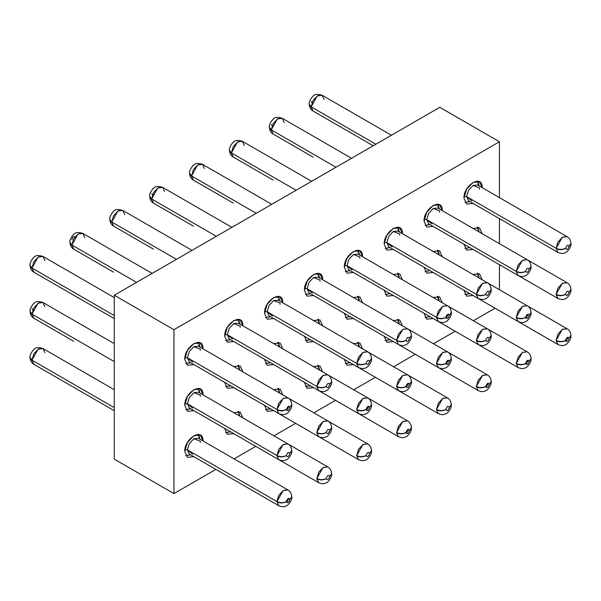 <?xml version="1.0" encoding="UTF-8"?>
<svg xmlns="http://www.w3.org/2000/svg" width="601" height="601" viewBox="0 0 601 601"><rect width="100%" height="100%" fill="white"/><g stroke="black" fill="none" stroke-linecap="round" stroke-linejoin="round"><path stroke-width="0.9" d="M499.439 141.768L173.944 329.694L173.944 493.594L215.872 469.389L173.944 493.594L173.944 329.694L499.439 141.768L439.774 107.324L114.28 295.241L173.944 329.694L114.28 295.241L114.28 459.149L173.944 493.594L114.28 459.149L114.28 295.241L439.774 107.324L499.439 141.768L499.439 197.616L499.439 141.768M234.082 458.879L255.756 446.363L234.082 458.879M273.966 435.853L295.632 423.337L273.966 435.853M313.842 412.827L335.516 400.311L313.842 412.827M353.726 389.801L375.4 377.285L353.726 389.801M393.61 366.775L415.283 354.259L393.61 366.775M433.494 343.749L455.167 331.234L433.494 343.749M473.378 320.724L495.044 308.208L473.378 320.724M499.439 289.72L499.439 264.695L499.439 289.72M499.439 243.668L499.439 218.636L499.439 243.668M184.777 359.338C184.214 346.093 203.559 334.93 202.995 348.82L200.328 342.923L193.883 343.562L187.444 350.36L184.777 359.338L187.444 365.235L193.89 364.589L187.444 365.235L184.777 359.338M224.661 336.312C224.098 323.068 243.435 311.904 242.872 325.795L240.205 319.897L233.766 320.536L227.328 327.335L224.661 336.312L227.328 342.209L233.774 341.563L227.328 342.209L224.661 336.312M264.545 313.286C263.982 300.042 283.319 288.878 282.755 302.769L280.089 296.871L273.65 297.51L267.212 304.309L264.545 313.286L267.212 319.184L273.65 318.545L267.212 319.184L264.545 313.286M304.429 290.26C303.858 277.016 323.203 265.852 322.639 279.743L319.972 273.846L313.534 274.484L307.096 281.283L304.429 290.26L307.096 296.158L313.534 295.519L307.096 296.158L304.429 290.26M344.305 267.235C343.742 253.99 363.087 242.827 362.523 256.717L359.856 250.82L353.418 251.458L346.972 258.257L344.305 267.235L346.972 273.132L353.418 272.493L346.972 273.132L344.305 267.235M384.189 244.209C383.626 230.964 402.97 219.801 402.407 233.691L399.74 227.794L393.294 228.433L386.856 235.231L384.189 244.209L386.856 250.106L393.302 249.46L386.856 250.106L384.189 244.209M424.073 221.183C423.51 207.938 442.847 196.775 442.283 210.666L439.616 204.768L433.178 205.407L426.74 212.206L424.073 221.183L426.74 227.08L433.186 226.434L426.74 227.08L424.073 221.183M463.957 198.157C463.394 184.913 482.731 173.749 482.167 187.64L479.5 181.742L473.062 182.381L466.624 189.18L463.957 198.157L466.624 204.055L473.062 203.416L466.624 204.055L463.957 198.157M184.777 405.39C184.214 392.145 203.559 380.981 202.995 394.872L200.328 388.975L193.883 389.613L187.444 396.412L184.777 405.39L187.444 411.287L193.89 410.648L187.444 411.287L184.777 405.39M224.661 382.364L227.328 388.261L233.774 387.622L227.328 388.261L224.661 382.364M233.766 366.587L240.205 365.949L242.872 371.846L240.205 365.949L233.766 366.587M264.545 359.338L267.212 365.235L273.65 364.597L267.212 365.235L264.545 359.338M273.65 343.562L280.089 342.923L282.755 348.82L280.089 342.923L273.65 343.562M304.429 336.312L307.096 342.209L313.534 341.571L307.096 342.209L304.429 336.312M313.527 320.536L319.972 319.897L322.639 325.795L319.972 319.897L313.527 320.536M344.305 313.286L346.972 319.184L353.418 318.545L346.972 319.184L344.305 313.286M353.411 297.51L359.856 296.871L362.523 302.769L359.856 296.871L353.411 297.51M384.189 290.26L386.856 296.158L393.302 295.519L386.856 296.158L384.189 290.26M393.294 274.484L399.733 273.846L402.407 279.743L399.74 273.846L393.294 274.484M424.073 267.235L426.74 273.132L433.186 272.493L426.74 273.132L424.073 267.235M433.178 251.458L439.616 250.82L442.283 256.717L439.616 250.82L433.178 251.458M463.957 244.209L466.624 250.106L473.062 249.468L466.624 250.106L463.957 244.209M473.062 228.433L479.5 227.794L482.167 233.691L479.5 227.794L473.062 228.433M184.777 451.441C184.214 438.197 203.559 427.033 202.995 440.924L200.328 435.026L193.883 435.665L187.444 442.464L184.777 451.441L187.444 457.338L193.89 456.7L187.444 457.338L184.777 451.441M224.661 428.415L227.328 434.313L233.774 433.674L227.328 434.313L224.661 428.415M233.766 412.639L240.205 412.001L242.872 417.905L240.205 412.001L233.766 412.639M264.545 405.39L267.212 411.287L273.65 410.648L267.212 411.287L264.545 405.39M273.65 389.613L280.089 388.975L282.755 394.872L280.089 388.975L273.65 389.613M304.429 382.364L307.096 388.261L313.534 387.622L307.096 388.261L304.429 382.364M313.534 366.587L319.972 365.949L322.639 371.846L319.972 365.949L313.534 366.587M344.305 359.338L346.972 365.235L353.418 364.597L346.972 365.235L344.305 359.338M353.411 343.562L359.856 342.923L362.523 348.82L359.856 342.923L353.411 343.562M384.189 336.312L386.856 342.209L393.302 341.571L386.856 342.209L384.189 336.312M393.294 320.536L399.733 319.897L402.407 325.795L399.74 319.897L393.294 320.536M424.073 313.286L426.74 319.184L433.186 318.545L426.74 319.184L424.073 313.286M433.178 297.51L439.616 296.871L442.283 302.769L439.616 296.871L433.178 297.51M463.957 290.26L466.624 296.158L473.062 295.519L466.624 296.158L463.957 290.26M473.062 274.484L479.5 273.846L482.167 279.743L479.5 273.846L473.062 274.484M200.013 347.1L202.995 348.82L200.013 347.1L198.661 342.367M238.537 319.341L239.889 324.074L242.872 325.795L239.709 323.969L237.936 319.296M278.421 296.316L279.773 301.048L282.755 302.769L279.593 300.943L277.82 296.27M318.305 273.29L319.657 278.023L322.639 279.743L319.469 277.917L317.704 273.245M359.541 254.997L362.523 256.717L359.541 254.997L358.188 250.264M399.417 231.971L402.407 233.691L399.417 231.971L398.072 227.238M437.949 204.212L439.301 208.945L442.283 210.666L439.121 208.84L437.348 204.167M477.833 181.186L479.185 185.919L482.167 187.64L479.005 185.814L477.232 181.141M198.661 388.419L200.013 393.152L202.995 394.872L199.825 393.046L198.06 388.374M238.537 365.393L239.889 370.126L242.872 371.846L239.709 370.021L237.936 365.348M278.421 342.367L279.773 347.1L282.755 348.82L279.593 346.995L277.82 342.322M319.657 324.074L322.639 325.795L319.657 324.074L318.305 319.341M359.541 301.048L362.523 302.769L359.541 301.048L358.188 296.316M399.417 278.023L402.407 279.743L399.417 278.023L398.072 273.29M437.949 250.264L439.301 254.997L442.283 256.717L439.121 254.892L437.348 250.219M477.833 227.238L479.185 231.971L482.167 233.691L479.005 231.866L477.232 227.193M198.661 434.47L200.013 439.203L202.995 440.924L199.825 439.098L198.06 434.425M239.889 416.177L242.872 417.898L239.889 416.177L238.537 411.445M278.421 388.419L279.773 393.152L282.755 394.872L279.593 393.046L277.82 388.374M318.305 365.393L319.657 370.126L322.639 371.846L319.469 370.021L317.704 365.348M359.541 347.1L362.523 348.82L359.541 347.1L358.188 342.367M398.072 319.341L399.417 324.074L402.407 325.795L399.237 323.969L397.464 319.296M437.949 296.316L439.301 301.048L442.283 302.769L439.121 300.943L437.348 296.27M477.833 273.29L479.185 278.023L482.167 279.743L479.005 277.917L477.232 273.245M199.825 346.995L198.06 342.322M192.651 362.087L187.444 357.798L184.89 357.618L187.444 357.798L189.33 351.45L193.883 346.642L200.201 349.001L200.321 350.36M190.585 362.688L185.792 363.567L190.72 362.764M232.534 339.062L227.328 334.772L224.774 334.592L227.328 334.772L229.214 328.424L233.766 323.616L240.084 325.975L240.205 327.335M230.468 339.663L225.675 340.542L230.604 339.738M272.418 316.036L267.212 311.746L264.658 311.566L267.212 311.746L269.098 305.398L273.65 300.59L279.968 302.949L280.089 304.309M270.352 316.637L265.552 317.516L270.488 316.712M312.295 293.01L307.096 288.72L304.542 288.54L307.096 288.72L308.982 282.372L313.534 277.564L319.852 279.923L319.972 281.283M310.229 293.611L305.436 294.49L310.371 293.686M359.353 254.892L357.587 250.219M352.178 269.984L346.98 265.695L344.418 265.514L346.98 265.695L348.865 259.347L353.418 254.539L359.736 256.897L359.849 258.257M350.113 270.585L345.32 271.464L350.248 270.66M399.237 231.866L397.464 227.193M392.062 246.958L386.856 242.669L384.302 242.488L386.856 242.669L388.742 236.321L393.294 231.513L399.612 233.872L399.733 235.231M389.996 247.559L385.203 248.438L390.132 247.635M431.946 223.933L426.74 219.643L424.186 219.463L426.74 219.643L428.626 213.295L433.178 208.487L439.496 210.846L439.616 212.206M429.88 224.534L425.08 225.413L430.015 224.609M471.823 200.907L466.624 196.617L464.07 196.437L466.624 196.617L468.51 190.269L473.062 185.461L479.38 187.82L479.5 189.18M469.764 201.508L464.964 202.387L469.899 201.583M192.651 408.139L187.444 403.849L184.89 403.677L187.444 403.849L189.33 397.501L193.883 392.693L200.201 395.06L200.321 396.412M190.585 408.74L185.792 409.619L190.72 408.815M230.468 385.714L225.675 386.593L230.604 385.789M270.352 362.688L265.552 363.567L270.488 362.764M319.477 323.969L317.704 319.296M310.229 339.663L305.436 340.542L310.371 339.738M359.353 300.943L357.587 296.27M350.113 316.637L345.32 317.516L350.248 316.712M399.237 277.917L397.464 273.245M389.996 293.611L385.203 294.49L390.132 293.686M429.88 270.585L425.08 271.464L430.015 270.66M469.764 247.559L464.964 248.438L469.899 247.635M192.651 454.191L187.444 449.901L184.89 449.728L187.444 449.901L189.33 443.553L193.883 438.753L200.201 441.111L200.321 442.464M190.585 454.792L185.792 455.671L190.72 454.867M239.709 416.072L237.936 411.4M230.468 431.766L225.675 432.645L230.604 431.841M270.352 408.74L265.552 409.619L270.488 408.815M310.229 385.714L305.436 386.593L310.371 385.789M359.353 346.995L357.587 342.322M350.113 362.688L345.32 363.567L350.248 362.764M389.996 339.663L385.203 340.542L390.132 339.738M429.88 316.637L425.08 317.516L430.015 316.712M469.764 293.611L464.964 294.49L469.899 293.686M276.948 409.469C280.074 410.956 283.214 410.956 286.369 409.469C287.481 406.276 288.63 405.585 289.825 407.395L291.77 404.428C291.455 401.318 290.178 399.132 287.939 397.87L198.435 346.191L193.883 346.642L189.33 351.45L187.444 357.798L276.948 409.469L278.834 403.121L283.387 398.32L287.939 397.87L283.124 398.478L276.948 409.469L187.444 357.798L189.33 361.96L278.834 413.638L276.956 409.769L278.834 413.638C281.809 414.848 284.108 414.968 285.73 414.006C287.992 413.811 292.379 407.899 291.77 404.751L289.825 407.47C288.713 410.663 287.563 411.354 286.369 409.551C283.221 411.174 280.081 411.249 276.956 409.769M316.832 386.443C319.957 387.93 323.098 387.93 326.253 386.443C327.365 383.25 328.514 382.559 329.701 384.37L331.647 381.402C331.339 378.292 330.062 376.106 327.823 374.844L238.319 323.165L233.766 323.616L229.214 328.424L227.328 334.772L316.832 386.443L318.718 380.095L323.27 375.294L327.823 374.844L323 375.452L316.832 386.443L227.328 334.772L229.214 338.934L318.718 390.612L316.832 386.743L318.718 390.612C321.693 391.822 323.992 391.942 325.607 390.981C327.876 390.785 332.263 384.873 331.654 381.725L329.709 384.445C328.597 387.637 327.44 388.329 326.253 386.526C323.105 388.148 319.965 388.223 316.832 386.743M356.709 363.417C359.841 364.905 362.981 364.905 366.137 363.417C367.241 360.224 368.398 359.533 369.585 361.344L371.531 358.376C371.223 355.266 369.946 353.08 367.699 351.818L278.203 300.139L273.65 300.59L269.098 305.398L267.212 311.746L356.709 363.417L358.594 357.069L363.147 352.269L367.699 351.818L362.884 352.426L356.709 363.417L267.212 311.746L269.098 315.908L358.594 367.587L356.716 363.718L358.594 367.587C361.577 368.796 363.875 368.916 365.491 367.955C367.759 367.759 372.139 361.847 371.538 358.699L369.585 361.419C368.473 364.612 367.324 365.303 366.137 363.5C362.981 365.123 359.849 365.198 356.716 363.718M396.592 340.391C399.725 341.879 402.865 341.879 406.013 340.391C407.125 337.199 408.274 336.507 409.469 338.318L411.415 335.35C411.099 332.24 409.822 330.054 407.583 328.792L318.087 277.114L313.534 277.564L308.982 282.372L307.096 288.72L396.592 340.391L398.478 334.043L403.031 329.243L407.583 328.792L402.768 329.401L396.592 340.391L307.096 288.72L308.982 292.882L398.478 344.561L396.6 340.692L398.478 344.561C401.46 345.77 403.759 345.891 405.375 344.929C407.643 344.734 412.023 338.821 411.422 335.674L409.469 338.393C408.357 341.586 407.208 342.277 406.013 340.474C402.865 342.097 399.725 342.172 396.6 340.692M436.476 317.366C439.601 318.853 442.742 318.853 445.897 317.366C447.009 314.173 448.158 313.482 449.353 315.292L451.298 312.325C450.983 309.214 449.706 307.028 447.467 305.766L357.963 254.088L353.418 254.539L348.865 259.347L346.98 265.695L436.476 317.366L438.362 311.017L442.914 306.217L447.467 305.766L442.652 306.375L436.476 317.366L346.98 265.695L348.865 269.857L438.362 321.535L436.484 317.666L438.362 321.535C441.337 322.745 443.636 322.865 445.258 321.903C447.52 321.708 451.907 315.795 451.306 312.648L449.353 315.367C448.241 318.56 447.091 319.251 445.897 317.448C442.749 319.071 439.609 319.146 436.484 317.666M476.36 294.34C479.485 295.827 482.626 295.827 485.781 294.34C486.893 291.147 488.042 290.456 489.237 292.266L491.182 289.299C490.867 286.189 489.59 284.003 487.351 282.74L397.847 231.062L393.294 231.513L388.742 236.321L386.856 242.669L476.36 294.34L478.246 287.992L482.798 283.191L487.351 282.74L482.535 283.349L476.36 294.34L386.856 242.669L388.742 246.831L478.246 298.509L476.368 294.64L478.246 298.509C481.221 299.719 483.52 299.839 485.142 298.877C487.403 298.682 491.791 292.77 491.182 289.622L489.237 292.341C488.125 295.534 486.975 296.225 485.781 294.422C482.633 296.045 479.493 296.12 476.368 294.64M516.244 271.314C519.369 272.801 522.509 272.801 525.665 271.314C526.777 268.121 527.926 267.43 529.113 269.24L531.059 266.273C530.751 263.163 529.473 260.977 527.227 259.715L437.731 208.036L433.178 208.487L428.626 213.295L426.74 219.643L516.244 271.314L518.13 264.966L522.682 260.165L527.227 259.715L522.412 260.323L516.244 271.314L426.74 219.643L428.626 223.805L518.13 275.483L516.244 271.614L518.13 275.483C521.105 276.693 523.403 276.813 525.019 275.851C527.287 275.656 531.675 269.744 531.066 266.596L529.113 269.316C528.009 272.508 526.852 273.2 525.665 271.397C522.517 273.019 519.377 273.094 516.244 271.614M556.12 248.288C559.253 249.776 562.393 249.776 565.541 248.288C566.653 245.095 567.81 244.404 568.997 246.215L570.942 243.247C570.634 240.137 569.357 237.951 567.111 236.689L477.615 185.01L473.062 185.461L468.51 190.269L466.624 196.617L556.12 248.288L558.006 241.94L562.559 237.14L567.111 236.689L562.296 237.297L556.12 248.288L466.624 196.617L468.51 200.779L558.006 252.458L556.128 248.589L558.006 252.458C560.988 253.667 563.287 253.787 564.902 252.826C567.171 252.63 571.551 246.718 570.95 243.57L568.997 246.29C567.885 249.483 566.735 250.174 565.549 248.371C562.393 249.993 559.261 250.069 556.128 248.589M276.948 455.52C280.074 457.008 283.214 457.008 286.369 455.52C287.481 452.328 288.63 451.636 289.825 453.447L291.77 450.48C291.455 447.369 290.178 445.183 287.939 443.921L198.435 392.243L193.883 392.693L189.33 397.501L187.444 403.849L276.948 455.52L278.834 449.172L283.387 444.372L287.939 443.921L283.124 444.53L276.948 455.52L187.444 403.849L189.33 408.011L278.834 459.69L276.956 455.821L278.834 459.69C281.809 460.899 284.108 461.02 285.73 460.058C287.992 459.863 292.379 453.95 291.77 450.803L289.825 453.522C288.713 456.715 287.563 457.406 286.369 455.603C283.221 457.226 280.081 457.301 276.956 455.821M316.832 432.495L318.718 426.147L323.27 421.346L327.823 420.895L323 421.504L316.832 432.495C319.957 433.982 323.098 433.982 326.253 432.495C327.365 429.302 328.514 428.611 329.701 430.421L331.647 427.454C331.339 424.344 330.062 422.157 327.823 420.895L288.014 397.915M356.709 409.469L358.594 403.121L363.147 398.32L367.699 397.87L362.884 398.478L356.709 409.469C359.841 410.956 362.981 410.956 366.137 409.469C367.241 406.276 368.398 405.585 369.585 407.395L371.531 404.428C371.223 401.318 369.946 399.132 367.699 397.87L327.898 374.889M396.592 386.443L398.478 380.095L403.031 375.294L407.583 374.844L402.768 375.452L396.592 386.443C399.725 387.93 402.865 387.93 406.013 386.443C407.125 383.25 408.274 382.559 409.469 384.37L411.415 381.402C411.099 378.292 409.822 376.106 407.583 374.844L367.782 351.863M436.476 363.417L438.362 357.069L442.914 352.269L447.467 351.818L442.652 352.426L436.476 363.417C439.601 364.905 442.742 364.905 445.897 363.417C447.009 360.224 448.158 359.533 449.353 361.344L451.298 358.376C450.983 355.266 449.706 353.08 447.467 351.818L407.666 328.837M476.36 340.391L478.246 334.043L482.798 329.243L487.351 328.792L482.535 329.401L476.36 340.391C479.485 341.879 482.626 341.879 485.781 340.391C486.893 337.199 488.042 336.507 489.237 338.318L491.182 335.35C490.867 332.24 489.59 330.054 487.351 328.792L447.542 305.811M516.244 317.366L518.13 311.017L522.682 306.217L527.227 305.766L522.412 306.375L516.244 317.366C519.369 318.853 522.509 318.853 525.665 317.366C526.777 314.173 527.926 313.482 529.113 315.292L531.059 312.325C530.751 309.214 529.473 307.028 527.227 305.766L487.426 282.786M556.12 294.34L558.006 287.992L562.559 283.191L567.111 282.74L562.296 283.349L556.12 294.34C559.253 295.827 562.393 295.827 565.541 294.34C566.653 291.147 567.81 290.456 568.997 292.266L570.942 289.299C570.634 286.189 569.357 284.003 567.111 282.74L527.31 259.76M276.948 501.572C280.074 503.067 283.214 503.067 286.369 501.572C287.481 498.379 288.63 497.688 289.825 499.499L291.77 496.531C291.455 493.429 290.178 491.235 287.939 489.973L198.435 438.302L193.883 438.753L189.33 443.553L187.444 449.901L276.948 501.572L278.834 495.224L283.387 490.424L287.939 489.973L283.124 490.581L276.948 501.572L187.444 449.901L189.33 454.071L278.834 505.742L276.956 501.873L278.834 505.742C281.809 506.951 284.108 507.071 285.73 506.11C287.992 505.914 292.379 500.002 291.77 496.854L289.825 499.574C288.713 502.767 287.563 503.458 286.369 501.655C283.221 503.277 280.081 503.353 276.956 501.873M316.832 478.546L318.718 472.198L323.27 467.398L327.823 466.947L323 467.555L316.832 478.546C319.957 480.041 323.098 480.041 326.253 478.546C327.365 475.353 328.514 474.662 329.701 476.473L331.647 473.505C331.339 470.403 330.062 468.209 327.823 466.947L288.014 443.966M356.709 455.52L358.594 449.172L363.147 444.372L367.699 443.921L362.884 444.53L356.709 455.52C359.841 457.015 362.981 457.015 366.137 455.52C367.241 452.328 368.398 451.636 369.585 453.447L371.531 450.48C371.223 447.377 369.946 445.183 367.699 443.921L327.898 420.94M396.592 432.495L398.478 426.147L403.031 421.346L407.583 420.895L402.768 421.504L396.592 432.495C399.725 433.99 402.865 433.99 406.013 432.495C407.125 429.302 408.274 428.611 409.469 430.421L411.415 427.454C411.099 424.351 409.822 422.157 407.583 420.895L367.782 397.915M436.476 409.469L438.362 403.121L442.914 398.32L447.467 397.87L442.652 398.478L436.476 409.469C439.601 410.964 442.742 410.964 445.897 409.469C447.009 406.276 448.158 405.585 449.353 407.395L451.298 404.428C450.983 401.325 449.706 399.132 447.467 397.87L407.666 374.889M476.36 386.443L478.246 380.095L482.798 375.294L487.351 374.844L482.535 375.452L476.36 386.443C479.485 387.938 482.626 387.938 485.781 386.443C486.893 383.25 488.042 382.559 489.237 384.37L491.182 381.402C490.867 378.299 489.59 376.106 487.351 374.844L447.542 351.863M516.244 363.417L518.13 357.069L522.682 352.269L527.227 351.818L522.412 352.426L516.244 363.417C519.369 364.912 522.509 364.912 525.665 363.417C526.777 360.224 527.926 359.533 529.113 361.344L531.059 358.376C530.751 355.266 529.473 353.08 527.227 351.818L487.426 328.837M556.12 340.391L558.006 334.043L562.559 329.243L567.111 328.792L562.296 329.401L556.12 340.391C559.253 341.886 562.393 341.886 565.541 340.391C566.653 337.199 567.81 336.507 568.997 338.318L570.942 335.35C570.634 332.24 569.357 330.054 567.111 328.792L527.31 305.811M448.489 314.143L446.13 318.23M229.161 384.956L318.718 436.664L316.832 432.795L318.718 436.664C321.693 437.874 323.992 437.994 325.607 437.032C327.876 436.837 332.263 430.925 331.654 427.777L329.709 430.496C328.597 433.689 327.44 434.38 326.253 432.577C323.105 434.2 319.965 434.275 316.832 432.795M269.045 361.93L358.594 413.638L356.716 409.769L358.594 413.638C361.577 414.848 363.875 414.968 365.491 414.006C367.759 413.811 372.139 407.899 371.538 404.751L369.585 407.47C368.473 410.663 367.324 411.354 366.137 409.551C362.981 411.174 359.849 411.249 356.716 409.769M368.729 406.246L366.37 410.333L368.729 406.246M308.929 338.904L398.478 390.612L396.6 386.743L398.478 390.612C401.46 391.822 403.759 391.942 405.375 390.981C407.643 390.785 412.023 384.873 411.422 381.725L409.469 384.445C408.357 387.637 407.208 388.329 406.013 386.526C402.865 388.148 399.725 388.223 396.6 386.743M408.612 383.22L406.246 387.307M348.813 315.878L438.362 367.587L436.484 363.718L438.362 367.587C441.337 368.796 443.636 368.916 445.258 367.955C447.52 367.759 451.907 361.847 451.306 358.699L449.353 361.419C448.241 364.612 447.091 365.303 445.897 363.5C442.749 365.123 439.609 365.198 436.484 363.718M388.697 292.852L478.246 344.561L476.368 340.692L478.246 344.561C481.221 345.77 483.52 345.891 485.142 344.929C487.403 344.734 491.791 338.821 491.182 335.674L489.237 338.393C488.125 341.586 486.975 342.277 485.781 340.474C482.633 342.097 479.493 342.172 476.368 340.692M428.573 269.826L518.13 321.535L516.244 317.666L518.13 321.535C521.105 322.745 523.403 322.865 525.019 321.903C527.287 321.708 531.675 315.795 531.066 312.648L529.113 315.367C528.009 318.56 526.852 319.251 525.665 317.448C522.517 319.071 519.377 319.146 516.244 317.666M468.457 246.801L558.006 298.509L556.128 294.64L558.006 298.509C560.988 299.719 563.287 299.839 564.902 298.877C567.171 298.682 571.551 292.77 570.95 289.622L568.997 292.341C567.885 295.534 566.735 296.225 565.549 294.422C562.393 296.045 559.261 296.12 556.128 294.64M229.161 431.015L318.718 482.716L316.832 478.847L318.718 482.716C321.693 483.925 323.992 484.045 325.607 483.084C327.876 482.888 332.263 476.976 331.654 473.828L329.709 476.548C328.597 479.741 327.44 480.432 326.253 478.629C323.105 480.252 319.965 480.327 316.832 478.847M269.045 407.989L358.594 459.69L356.716 455.821L358.594 459.69C361.577 460.899 363.875 461.02 365.491 460.058C367.759 459.863 372.139 453.95 371.538 450.803L369.585 453.522C368.473 456.715 367.324 457.406 366.137 455.603C362.981 457.226 359.849 457.301 356.716 455.821M308.929 384.963L398.478 436.664L396.6 432.795L398.478 436.664C401.46 437.874 403.759 437.994 405.375 437.032C407.643 436.837 412.023 430.925 411.422 427.777L409.469 430.496C408.357 433.689 407.208 434.38 406.013 432.577C402.865 434.2 399.725 434.275 396.6 432.795M348.813 361.937L438.362 413.638L436.484 409.769L438.362 413.638C441.337 414.848 443.636 414.968 445.258 414.006C447.52 413.811 451.907 407.899 451.306 404.751L449.353 407.47C448.241 410.663 447.091 411.354 445.897 409.551C442.749 411.174 439.609 411.249 436.484 409.769M388.697 338.911L478.246 390.612L476.368 386.743L478.246 390.612C481.221 391.822 483.52 391.942 485.142 390.981C487.403 390.785 491.791 384.873 491.182 381.725L489.237 384.445C488.125 387.637 486.975 388.329 485.781 386.526C482.633 388.148 479.493 388.223 476.368 386.743M428.573 315.886L518.13 367.587L516.244 363.718L518.13 367.587C521.105 368.796 523.403 368.916 525.019 367.955C527.287 367.759 531.675 361.847 531.066 358.699L529.113 361.419C528.009 364.612 526.852 365.303 525.665 363.5C522.517 365.123 519.377 365.198 516.244 363.718M468.457 292.86L558.006 344.561L556.128 340.692L558.006 344.561C560.988 345.77 563.287 345.891 564.902 344.929C567.171 344.734 571.551 338.821 570.95 335.674L568.997 338.393C567.885 341.586 566.735 342.277 565.549 340.474C562.393 342.097 559.261 342.172 556.128 340.692M568.14 337.169L565.774 341.255M231.415 152.917L296.105 190.269L231.415 152.917L233.301 157.086L231.415 152.917L237.455 142.009L242.406 141.318L237.853 141.768L233.301 146.576L231.415 152.917L229.462 150.197L231.415 152.917M32.003 268.046L114.28 315.548L32.003 268.046L33.889 272.215L32.003 268.046L38.043 257.138L42.994 256.447L38.441 256.897L33.889 261.705L32.003 268.046L30.05 265.326L32.003 268.046M273.132 180.082L233.301 157.086C231.13 155.892 229.852 153.758 229.477 150.686L229.462 150.197C228.613 147.756 233.406 141.212 234.014 141.753C235.126 140.123 237.928 139.973 242.406 141.318L244.291 145.487M111.763 221.994L176.454 259.347L111.763 221.994L113.649 226.164L111.763 221.994L117.811 211.086L122.754 210.395L118.202 210.846L113.649 215.654L111.763 221.994L109.818 219.275L111.763 221.994M191.531 175.943L256.221 213.295L191.531 175.943L193.417 180.112L191.531 175.943L197.571 165.035L202.522 164.343L197.969 164.794L193.417 169.602L191.531 175.943L189.578 173.223L191.531 175.943M71.887 245.02L136.577 282.372L71.887 245.02L73.773 249.19L71.887 245.02L77.927 234.112L82.87 233.421L78.318 233.872L73.773 238.68L71.887 245.02L69.934 242.301L71.887 245.02M271.291 129.891L335.989 167.243L271.291 129.891L273.177 134.061L271.291 129.891L277.339 118.983L282.282 118.292L277.73 118.743L273.177 123.551L271.291 129.891L269.346 127.172L271.291 129.891M113.604 272.185L73.773 249.19C71.602 247.995 70.325 245.862 69.949 242.789L69.934 242.301C69.085 239.859 73.878 233.316 74.486 233.857C75.598 232.226 78.4 232.076 82.87 233.421L84.756 237.59M311.175 106.865L375.865 144.217L311.175 106.865L313.061 111.035L311.175 106.865L317.223 95.957L322.166 95.266L317.613 95.717L313.061 100.525L311.175 106.865L309.23 104.146L311.175 106.865M32.003 314.098L114.28 361.607L32.003 314.098L33.889 318.267L32.003 314.098L38.043 303.189L42.994 302.498L38.441 302.949L33.889 307.757L32.003 314.098L30.05 311.378L32.003 314.098M113.604 318.237L33.889 272.215C31.718 271.021 30.441 268.887 30.065 265.815L30.05 265.326C29.201 262.885 33.994 256.342 34.603 256.882C35.714 255.252 38.517 255.102 42.994 256.447L44.88 260.616M32.003 360.157L114.28 407.658L32.003 360.157L33.889 364.319L32.003 360.157L38.043 349.241L42.994 348.55L38.441 349.001L33.889 353.809L32.003 360.157L30.05 357.437L32.003 360.157M151.647 198.969L216.337 236.321L151.647 198.969L153.533 203.138L151.647 198.969L157.687 188.06L162.638 187.369L158.086 187.82L153.533 192.628L151.647 198.969L149.694 196.249L151.647 198.969M286.602 410.333L288.961 406.246M289.825 407.395C288.623 405.585 287.473 406.276 286.369 409.469M286.369 409.551C287.563 411.354 288.72 410.663 289.825 407.47M329.701 384.37C328.507 382.559 327.357 383.25 326.253 386.443M326.253 386.526C327.447 388.329 328.597 387.637 329.709 384.445M369.585 361.344C368.39 359.533 367.241 360.224 366.137 363.417M366.137 363.5C367.331 365.303 368.481 364.612 369.585 361.419M409.469 338.318C408.274 336.507 407.125 337.199 406.013 340.391M406.013 340.474C407.215 342.277 408.364 341.586 409.469 338.393M449.353 315.292C448.158 313.482 447.001 314.173 445.897 317.366M445.897 317.448C447.091 319.251 448.248 318.56 449.353 315.367M489.237 292.266C488.035 290.456 486.885 291.147 485.781 294.34M485.781 294.422C486.975 296.225 488.125 295.534 489.237 292.341M529.113 269.24C527.918 267.43 526.769 268.121 525.665 271.314M525.665 271.397C526.859 273.2 528.009 272.508 529.113 269.316M568.997 246.215C567.802 244.404 566.653 245.095 565.541 248.288M565.549 248.371C566.743 250.174 567.892 249.483 568.997 246.29M289.825 453.447C288.623 451.636 287.473 452.335 286.369 455.52M286.369 455.603C287.563 457.406 288.72 456.715 289.825 453.522M329.701 430.421C328.507 428.611 327.357 429.309 326.253 432.495M326.253 432.577C327.447 434.38 328.597 433.689 329.709 430.496M369.585 407.395C368.39 405.585 367.241 406.284 366.137 409.469M366.137 409.551C367.331 411.354 368.481 410.663 369.585 407.47M409.469 384.37C408.274 382.559 407.125 383.258 406.013 386.443M406.013 386.526C407.215 388.329 408.364 387.637 409.469 384.445M446.13 364.281L448.489 360.194M449.353 361.344C448.158 359.533 447.001 360.232 445.897 363.417M445.897 363.5C447.091 365.303 448.248 364.612 449.353 361.419M489.237 338.318C488.035 336.507 486.885 337.206 485.781 340.391M485.781 340.474C486.975 342.277 488.125 341.586 489.237 338.393M525.898 318.23L528.256 314.143M529.113 315.292C527.918 313.482 526.769 314.18 525.665 317.366M525.665 317.448C526.859 319.251 528.009 318.56 529.113 315.367M568.997 292.266C567.802 290.456 566.653 291.154 565.541 294.34M565.549 294.422C566.743 296.225 567.892 295.534 568.997 292.341M286.602 502.436L288.961 498.349M289.825 499.499C288.623 497.696 287.473 498.387 286.369 501.572M286.369 501.655C287.563 503.458 288.72 502.767 289.825 499.574M329.701 476.473C328.507 474.67 327.357 475.361 326.253 478.546M326.253 478.629C327.447 480.432 328.597 479.741 329.709 476.548M369.585 453.447C368.39 451.644 367.241 452.335 366.137 455.52M366.137 455.603C367.331 457.406 368.481 456.715 369.585 453.522M406.246 433.359L408.612 429.272M409.469 430.421C408.274 428.618 407.125 429.309 406.013 432.495M406.013 432.577C407.215 434.38 408.364 433.689 409.469 430.496M449.353 407.395C448.158 405.592 447.001 406.284 445.897 409.469M445.897 409.551C447.091 411.354 448.248 410.663 449.353 407.47M486.014 387.307L488.373 383.22M489.237 384.37C488.035 382.567 486.885 383.258 485.781 386.443M485.781 386.526C486.975 388.329 488.125 387.637 489.237 384.445M525.898 364.281L528.256 360.194M529.113 361.344C527.918 359.541 526.769 360.232 525.665 363.417M525.665 363.5C526.859 365.303 528.009 364.612 529.113 361.419M568.997 338.318C567.802 336.515 566.653 337.206 565.541 340.391M565.549 340.474C566.743 342.277 567.892 341.586 568.997 338.393M229.477 150.43L231.423 153.368L229.477 150.686M30.065 265.559L32.011 268.497L30.065 265.815M191.997 250.369L122.754 210.395L124.64 214.565M109.825 219.508L111.778 222.445L109.818 219.275C108.961 216.833 113.762 210.29 114.363 210.831C115.482 209.201 118.277 209.05 122.754 210.395M271.765 204.317L202.522 164.343L204.408 168.513M189.593 173.456L191.539 176.393L189.578 173.223C188.729 170.782 193.522 164.238 194.131 164.779C195.25 163.149 198.045 162.999 202.522 164.343M69.941 242.534L71.895 245.471L69.949 242.789M351.525 158.266L282.282 118.292L284.168 122.461M269.353 127.404L271.306 130.342L269.346 127.172C268.497 124.73 273.29 118.187 273.891 118.728C275.01 117.097 277.805 116.947 282.282 118.292M391.409 135.24L322.166 95.266L324.052 99.435M309.237 104.379L311.19 107.316L309.23 104.146C308.373 101.704 313.174 95.161 313.775 95.702C314.894 94.072 317.689 93.921 322.166 95.266M114.28 343.659L42.994 302.498L44.88 306.668M30.065 311.611L32.011 314.548L30.05 311.378C29.201 308.937 33.994 302.401 34.603 302.934C35.714 301.304 38.517 301.154 42.994 302.498M114.28 389.711L42.994 348.55L44.88 352.719M30.065 357.663L32.011 360.6L30.05 357.437C29.201 354.988 33.994 348.452 34.603 348.986C35.714 347.355 38.517 347.205 42.994 348.55M231.881 227.343L162.638 187.369L164.524 191.539M149.709 196.482L151.662 199.419L149.694 196.249C148.845 193.807 153.646 187.264 154.247 187.805C155.366 186.175 158.161 186.025 162.638 187.369M71.887 239.581C72.969 236.418 74.118 235.712 75.335 237.47M272.155 125.684L271.299 124.572M314.398 98.572L314.631 99.315M312.039 102.658L311.183 101.546M32.86 309.891L32.003 308.779M152.511 194.762L151.655 193.65M189.593 173.712C189.976 176.784 191.246 178.918 193.417 180.112L233.218 203.093M311.649 181.292L242.406 141.318M269.361 127.66C269.736 130.733 271.013 132.866 273.177 134.061L312.986 157.041M114.28 297.608L42.994 256.447M149.709 196.737C150.092 199.81 151.362 201.944 153.533 203.138L193.334 226.119M153.458 249.145L113.649 226.164C111.486 224.969 110.208 222.836 109.825 219.763M152.113 273.395L82.87 233.421M373.198 145.758L313.061 111.035C310.897 109.84 309.62 107.707 309.237 104.634M73.69 341.248L33.889 318.267C31.718 317.073 30.441 314.939 30.065 311.866M114.28 318.628L73.69 295.196M114.28 410.731L33.889 364.319C31.718 363.124 30.441 360.991 30.065 357.918"/></g></svg>
